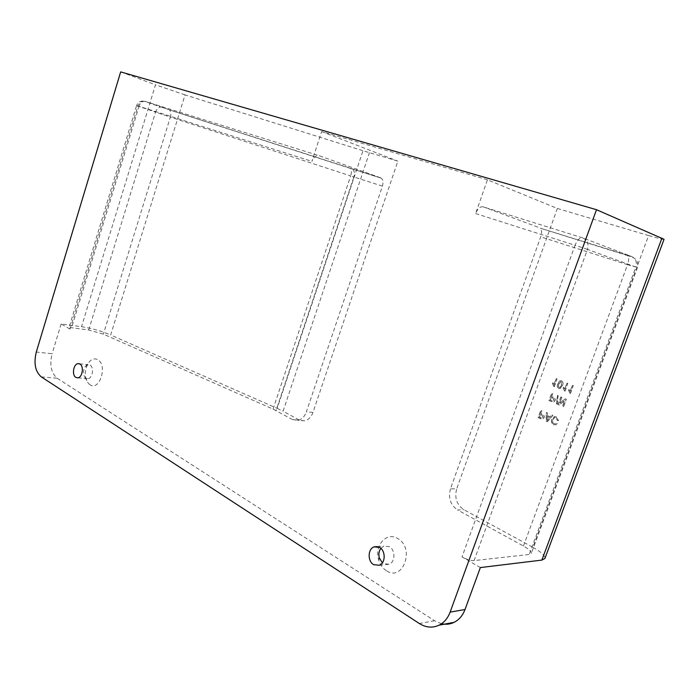 <?xml version="1.0" encoding="UTF-8"?>
<svg xmlns="http://www.w3.org/2000/svg" width="699" height="699" viewBox="0 0 699 699"><rect width="100%" height="100%" fill="white"/><g stroke="black" fill="none" stroke-linecap="round" stroke-linejoin="round"><path stroke-width="0.52" stroke-dasharray="3.5 2.62" d="M85.96 378.299L85.077 377.53C82.989 374.288 83.006 370.715 85.129 366.8L88.065 364.668L90.04 365.07C94.243 367.211 92.591 378.308 88.004 378.718L85.96 378.299M89.97 384.765L88.284 383.297C84.326 377.145 84.361 370.383 88.371 362.991C91.254 359.085 94.374 357.975 97.72 359.679C107.917 365.018 99.642 391.632 89.97 384.765M380.841 548.374L383.83 546.076L389.395 546.662C395.529 549.947 395.363 562.136 389.142 564.25L383.401 563.656L382.353 562.87M386.346 570.699C382.737 568.339 380.204 564.818 378.736 560.126L378.613 559.707C374.114 545.569 386.748 531.327 397.731 538.527C415.267 548.007 403.043 582.241 386.346 570.699M552.734 419.819L554.63 417.574L556.02 417.696L557.269 420.475L558.352 420.658L556.439 416.857L554.351 416.578L551.764 419.383C550.952 421.733 551.546 423.489 553.538 424.66L555.408 424.861L557.042 423.646L556.142 422.974L554.98 423.891L553.818 423.76C552.402 422.86 552.044 421.541 552.734 419.819L554.788 417.583L556.02 417.696M547.177 415.573L547.247 412.891L546.216 412.436L546.172 421.226L547.265 421.715L552.795 415.355L551.756 414.891L550.113 416.884L547.177 415.573L547.404 412.908L546.373 412.445L546.321 421.235L547.413 421.733L552.944 415.363L551.913 414.909L550.27 416.892L547.326 415.582M569.781 393.179L570.367 393.423L573.206 385.726L572.298 385.341L570.087 391.344L568.872 389.518L568.54 390.426L570.367 393.423M564.364 390.881L564.941 391.125L567.763 383.454L566.863 383.078L564.661 389.055L563.464 387.246L563.132 388.146L564.941 391.125M561.507 380.728L559.681 380.815L557.854 383.664C556.867 385.691 557.138 387.298 558.667 388.469L559.934 388.618L562.328 385.542C563.315 383.506 563.044 381.899 561.507 380.728L559.829 380.841L558.003 383.681C557.016 385.717 557.286 387.316 558.816 388.495L560.091 388.635L562.477 385.56C563.473 383.524 563.193 381.925 561.655 380.754M483.131 206.834C480.196 206.319 477.697 208.555 475.635 213.562L487.43 179.792L557.348 208.468L648.611 235.546L532.874 547.3L463.865 509.711C456.709 504.783 454.324 497.81 456.709 488.802L450.444 488.889L540.729 236.856C542.022 232.776 541.865 229.875 540.248 228.145L631.127 256.306L582.564 237.843L483.131 206.834L539.628 227.778M557.348 208.468L456.709 488.802M551.572 396.586L552.717 393.467L551.747 393.048L548.96 400.641L553.468 402.135L554.901 400.684C555.347 399.015 554.796 397.897 553.267 397.312L551.572 396.586L552.874 393.485L551.895 393.065L549.117 400.658L553.617 402.152L555.058 400.702C555.495 399.033 554.954 397.914 553.425 397.329L551.729 396.604M557.243 404.24L558.082 395.756L557.348 395.442L556.5 403.917L557.391 404.258L558.082 395.756M559.716 403.07L561.821 397.364L560.834 396.936L558.02 404.581L559.06 405.027L564.521 400.772L562.415 406.486L563.403 406.914L566.225 399.251L565.176 398.797L559.716 403.07L561.821 397.364M553.643 386.346L554.211 386.591L557.007 378.972L556.116 378.596L553.94 384.537L552.76 382.737L552.428 383.637L554.211 386.591M540.668 413.572L541.804 410.47L540.843 410.042L538.081 417.583L541.62 419.094L542.564 419.112L543.953 417.696C544.39 416.036 543.848 414.918 542.345 414.315L540.668 413.572L541.961 410.488L541 410.06L538.239 417.6L542.721 419.129L544.102 417.705C544.538 416.054 544.005 414.926 542.494 414.332L540.825 413.581M380.518 177.773L319.225 155.711L144.885 101.329L168.852 109.656L381.217 178.14C383.069 179.809 383.48 182.465 382.423 186.126L306.363 411.886L312.995 412.366L397.853 161.137L362.991 150.731L277.154 408.347L110.66 334.996L185.034 94.898L362.991 150.731M312.995 412.366C311.256 417.058 308.46 419.881 304.598 420.815L292.427 419.531L273.073 409.107L103.356 334.139L88.703 329.972L71.595 327.717L68.895 327.971L69.996 329.107L61.136 323.96L81.521 326.686C91.386 328.181 101.093 330.942 110.66 334.996M292.427 419.531L297.94 420.396C301.811 419.452 304.615 416.613 306.363 411.886M299.093 419.959L283.069 411.222L369.422 152.697M277.154 408.347L283.069 411.222M441.523 623.744L434.551 620.747L57.152 378.238C51.123 373.065 49.437 364.904 52.102 353.755L36.287 352.06M480.353 567.571L462.004 556.911C466.705 559.436 470.724 560.668 474.071 560.598L529.204 554.482L531.319 553.398C531.624 551.607 529.003 549.143 523.446 546.015L457.609 509.973L463.865 509.711M61.136 323.96L52.102 353.755M487.43 179.792L321.654 131.569L311.885 161.373C313.668 156.978 316.114 155.091 319.225 155.711M450.444 488.889C448.05 497.968 450.436 505.001 457.609 509.973M664.05 239.311C663.325 239.626 658.178 238.368 648.611 235.546M321.654 131.569L397.853 161.137M185.034 94.898L155.501 84.815L81.521 326.686M120.682 71.883L155.501 84.815M532.874 547.3C541.332 552.035 545.342 555.766 544.905 558.501M551.406 397.478L553.075 398.194L554.089 400.247L552.874 401.2L550.41 400.204L551.406 397.478L552.918 398.177L553.94 400.23L552.726 401.182L550.253 400.186L551.258 397.46M558.23 395.783L557.348 395.442M557.496 395.459L556.5 403.917M556.657 403.935L557.391 404.258M561.97 397.382L560.834 396.936M560.982 396.953L558.169 404.59L559.209 405.044L564.67 400.789L562.564 406.503L563.551 406.932L566.382 399.269L565.176 398.797M565.334 398.823L559.873 403.087M554.368 386.608L557.007 378.972M557.155 378.989L556.273 378.622L554.097 384.555L552.909 382.764L552.428 383.637M552.586 383.664L553.791 386.372M558.894 384.066L560.694 381.575L561.332 381.637L561.577 385.193L559.812 387.674L559.13 387.613L558.396 386.696L558.746 384.039L560.546 381.549L561.183 381.61L561.428 385.166L559.654 387.657L558.248 386.669L558.746 384.039M565.089 391.152L567.763 383.454M567.92 383.48L567.011 383.096L564.818 389.081L563.612 387.263L563.132 388.146M563.28 388.172L564.512 390.907M570.515 393.441L573.206 385.726M573.355 385.743L572.446 385.367L570.235 391.361L569.021 389.544L568.54 390.426M568.689 390.453L569.93 393.196M540.502 414.455L542.153 415.189L543.149 417.242L541.952 418.177L539.514 417.163L540.502 414.455L541.996 415.18L542.992 417.233L541.795 418.168L539.357 417.146L540.353 414.437M547.238 418.998L547.3 416.587L549.65 417.635L547.195 420.615L547.142 416.578L549.501 417.626L547.037 420.597L547.081 418.989M556.177 417.705L557.269 420.475M557.426 420.483L558.501 420.676L556.587 416.866L554.508 416.587L551.913 419.391C551.109 421.742 551.703 423.507 553.695 424.669L555.565 424.878L557.19 423.664L556.29 422.991L555.137 423.9L553.818 423.76M553.966 423.769C552.559 422.869 552.201 421.558 552.892 419.837M382.423 186.126L353.86 176.969L276.044 410.558M41.258 376.857L57.152 378.238M434.551 620.747L419.348 623.525M474.071 560.598L587.483 249.403L635.872 267.044L529.204 554.482M69.996 329.107L137.956 105.951L311.885 161.373M475.635 213.562L575.059 245.244L462.004 556.911M88.703 329.972L155.545 112.128L139.014 106.414L71.595 327.717M273.073 409.107L350.653 175.93L170.373 117.109L103.356 334.139M523.446 546.015L627.536 264.685L540.729 236.856M381.217 178.14L352.532 169.123C354.428 170.774 354.865 173.387 353.86 176.969L350.653 175.93C351.746 172.295 351.719 169.805 350.583 168.468L169.333 109.909C170.923 111.316 171.264 113.719 170.373 117.109L155.545 112.128C156.725 108.861 158.463 107.157 160.761 107.034L144.247 101.215C141.941 101.355 140.202 103.094 139.014 106.414L136.593 105.54L68.895 327.971M631.127 256.306C635.671 258.289 637.252 261.872 635.872 267.044L627.536 264.685C628.978 260.369 628.986 257.337 627.553 255.589L540.248 228.145M137.956 105.951L136.593 105.54C137.974 102.115 140.525 100.673 144.247 101.215L144.885 101.329C141.757 100.647 139.442 102.194 137.956 105.951M161.408 107.148L168.852 109.656M350.216 168.249L351.833 168.756M626.986 255.24L627.553 255.589C632.237 257.005 634.998 258.342 635.828 259.626C637.505 260.421 638.03 263.104 637.418 267.673L531.319 553.398M587.483 249.403L575.059 245.244C577.304 239.879 579.803 237.415 582.564 237.843C587.326 239.932 588.96 243.785 587.483 249.403M79.433 363.795L88.065 364.668M85.077 377.53L88.284 383.297M85.129 366.8L88.371 362.991M377.46 546.592L383.83 546.076M379.374 558.073L378.736 560.126M379.304 557.846L378.613 559.707M379.365 565.264L389.142 564.25M77.895 377.827L88.004 378.718M304.598 420.815L297.94 420.396"/><path stroke-width="1.05" d="M75.859 377.408C71.682 375.162 73.404 364.039 77.982 363.646L79.957 364.048C84.151 366.215 82.482 377.408 77.895 377.827L75.859 377.408M382.353 562.87L379.304 557.846C378.412 554.228 378.928 551.074 380.841 548.374M373.589 564.661C367.438 561.192 367.77 548.907 374.052 546.871L379.644 547.466C385.796 550.803 385.621 563.132 379.365 565.264L373.589 564.661M439.103 625.168C444.145 622.582 447.823 618.231 450.121 612.123L465.018 609.519C462.747 615.504 459.121 619.777 454.132 622.328L439.103 625.168C432.541 628.2 425.953 627.65 419.348 623.525L41.258 376.857C35.256 371.623 33.596 363.358 36.287 352.06L120.682 71.883L596.509 209.709L664.05 239.311L544.905 558.501L541.865 560.1L661.953 238.114M465.018 609.519L480.353 567.571L541.865 560.1M454.132 622.328C450.13 624.259 445.927 624.731 441.523 623.744M450.121 612.123L596.509 209.709M77.982 363.646L79.433 363.795M374.052 546.871L377.46 546.592"/></g></svg>

